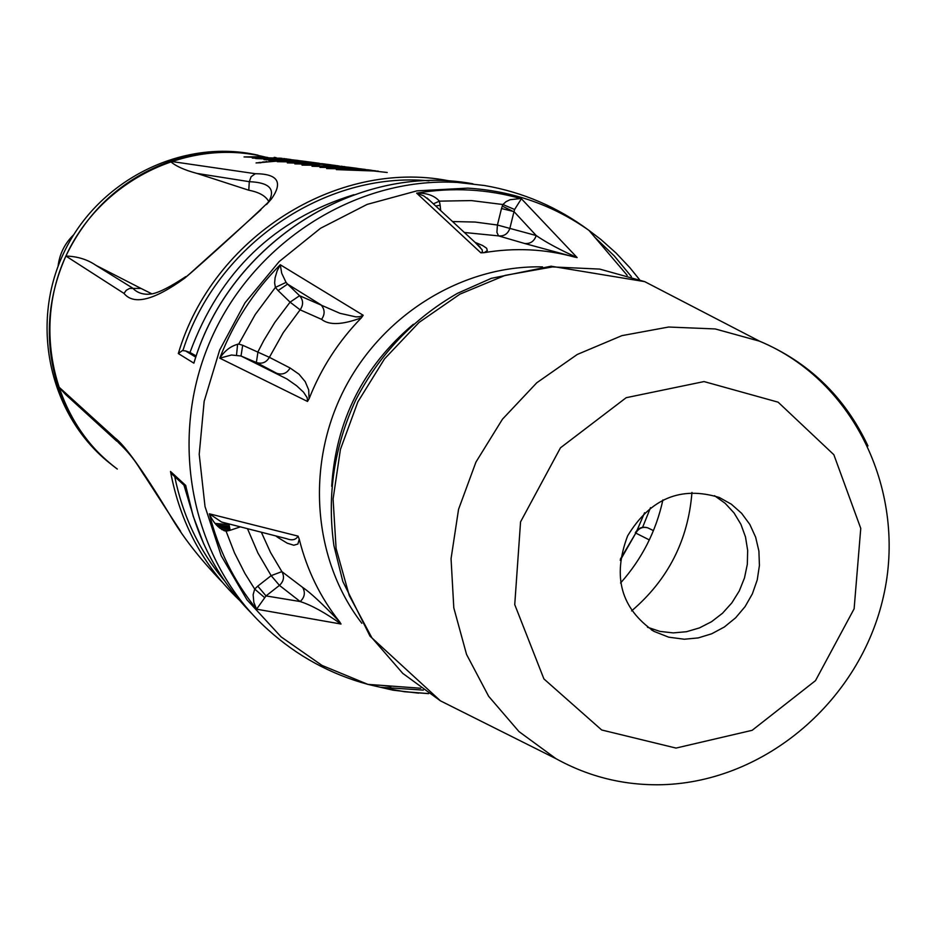 <?xml version="1.0" encoding="UTF-8"?>
<svg xmlns="http://www.w3.org/2000/svg" width="936" height="936" viewBox="0 0 936 936"><rect width="100%" height="100%" fill="white"/><g stroke="black" fill="none" stroke-linecap="round" stroke-linejoin="round"><path stroke-width="1.4" d="M631.601 610.904C668.058 579.747 688.182 540.259 691.95 492.453M647.466 627.249L660.02 631.414L673.241 632.9L686.474 631.718L699.403 627.927L711.559 621.703L722.51 613.244L731.858 602.866L739.276 590.955L744.494 577.933L747.326 564.268L747.665 550.438L745.501 536.96L740.902 524.3L734.035 512.94L725.131 503.275L714.507 495.682M620.556 583.023C641.92 559.014 656.042 531.309 662.91 499.894M684.333 639.23L698.209 637.919L711.723 633.777L724.359 626.991L735.626 617.807L745.091 606.61L752.392 593.81L757.236 579.922L759.424 565.473L758.897 551.035L755.644 537.17L749.806 524.406L741.581 513.267L731.308 504.176L719.375 497.507C680.881 485.749 650.298 498.537 627.623 535.872C612.191 576.705 621.013 608.552 654.077 631.402L668.667 637.17L684.333 639.23M226.43 531.168L223.891 530.665M221.82 529.624L230.139 530.162M370.761 170.165L348.835 167.836L333.754 168.176L371.323 170.223M217.819 526.441L229.835 529.086M228.957 524.593L215.116 523.435M229.495 527.682L217.012 525.026L229.168 526.126M343.746 166.561L344.951 166.702M318.252 163.145L310.179 162.068L284.006 161.249L318.72 163.203M285.691 158.792L286.79 158.933M288.896 159.237L289.832 159.389M292.067 159.763L293.015 159.939M295.261 160.372L296.209 160.571M297.554 160.852L298.502 161.062M298.409 161.05L297.356 160.84M295.893 160.547L294.863 160.337M292.406 159.892L291.377 159.705M288.943 159.296L287.925 159.132M265.953 161.6L266.842 161.507M267.743 161.881L262.665 161.986M270.633 161.144L273.148 161.378M272.598 161.425L269.896 161.214M269.662 161.226L271.627 161.507M258.956 162.49L264.42 162.279M260.957 162.747L256.487 162.864M253.422 154.58C225.436 149.9 197.73 152.135 170.282 161.308C123.025 178.355 88.23 209.933 65.894 256.043C46.917 298.912 44.249 342.272 57.903 386.123C69.404 420.229 89.201 447.864 117.304 469.053C53.785 422.417 31.087 328.501 66.83 254.054C102.059 179.373 189.423 137.522 265.847 157.213L263.168 156.558M280.858 161.764L277.746 160.688L280.858 161.764M276.412 160.255L275.465 159.951L276.412 160.255M273.242 159.26L272.294 158.98L273.242 159.26M270.083 158.336L269.147 158.079L270.083 158.336M267.907 157.751L266.854 157.47L267.907 157.751M194.349 361.448L193.881 363.168C229.203 242.833 357.552 162.384 472.469 183.737M447.97 180.636L451.866 181.338L447.97 180.636C336.901 159.12 212.495 237.288 178.32 353.551L183.07 350.064C216.661 244.448 325.681 170.949 429.027 180.835M195.788 357.154L185.504 350.906L182.883 350.649M353.937 194.711C274.353 219.223 219.703 271.803 189.985 352.474L185.504 350.906M512.881 211.314L502.246 206.084M226.828 528.489L219.527 527.986M123.985 293.401L126.243 290.3L129.566 288.428L141.032 288.452L95.952 265.344C87.434 259.483 77.419 256.382 65.894 256.043L123.985 293.401C133.719 305.393 153.937 300.339 184.638 278.214C201.556 264.163 264.876 206.411 271.335 199.076C283.269 182.286 277.933 173.839 255.341 173.71L170.282 161.308C175.535 166.058 184.474 170.106 197.075 173.441L248.777 190.219C258.874 192.149 265.45 195.776 268.492 201.111M222.054 581.97C199.274 558.219 181.642 535.474 169.182 513.735C142.951 470.504 124.827 445.185 114.812 437.791L57.903 386.123L65.614 394.489L116.789 441.219M375.71 170.843L358.628 169.159L326.617 168.562C326.488 167.567 333.111 167.228 346.495 167.521L365.204 169.404M367.813 169.779L369.346 170.001M371.276 170.293L372.657 170.516M362.162 169.03L351.491 167.755L319.96 167.369L345.431 167.134L357.201 168.34L347.97 167.134L312.004 166.269L330.034 165.66L357.107 168.48M358.324 168.597L357.201 168.41M357.634 168.457L358.968 168.667M362.981 169.299L364.63 169.556M365.531 169.638L364.607 169.451M350.052 167.427L321.996 164.291L309.102 164.748L319.27 165.216L302.071 165.134C300.901 164.163 307.008 163.8 320.393 164.034L338.2 165.801M341.277 166.234L342.529 166.421M344.003 166.643L345.302 166.842M348.871 167.415L350.345 167.649M335.474 165.45L325.541 164.268L294.84 163.905L319.714 163.683L331.25 164.876L322.347 163.706L287.329 162.876L304.797 162.267L330.537 164.9M333.228 165.391L335.111 165.754M336.211 165.976L337.311 166.198M340.236 166.83L341.336 167.088M342.482 167.357L343.664 167.649M346.905 168.48L348.005 168.772M349.924 169.299L351.386 169.498M351.749 169.498L350.626 169.182M349.198 168.796L348.087 168.503M344.74 167.673L343.57 167.392M342.447 167.134L341.336 166.889M338.411 166.269L337.311 166.046M336.2 165.836L335.146 165.625M331.847 165.052L330.993 164.911M331.332 164.947L332.327 165.099M336.316 165.731L337.697 165.953M338.949 166.058L338.118 165.894M325.564 164.245L307.85 162.22L277.278 161.682L277.629 161.074L256.078 162.934L284.193 160.512L312.203 162.326M314.625 162.689L315.83 162.876M317.14 163.086L318.193 163.274M319.246 163.367L318.193 163.192M318.427 163.227L319.667 163.414M323.084 163.952L324.453 164.174M326.067 164.432L326.687 164.479M305.639 161.46L294.126 160.044L263.999 159.67L288.51 159.471L298.104 160.442L255.668 158.523L296.7 160.302M299.075 160.699L300.093 160.875M301.111 160.969L300.058 160.793M300.351 160.816L301.579 161.015M303.264 161.284L304.504 161.483M306.271 161.647L305.44 161.495M304.177 161.284L303.334 161.156M303.463 161.167L304.493 161.32M306.154 161.577L307.336 161.752M310.775 162.302L312.179 162.536M313.677 162.782L314.438 162.841M313.724 162.665L312.764 162.49M310.155 162.068L300.877 160.945L268.574 160.302L295.203 160.372L306.365 161.542M306.868 163.192L307.979 163.192M293.834 159.986L293.132 159.869M290.921 159.506L252.31 158.067L267.813 157.482L262.115 156.71L244.05 156.932L282.192 158.313M283.678 158.523L284.801 158.687M286.978 159.038L288.007 159.202M290.441 159.623L291.459 159.81M293.904 160.278L294.945 160.477M296.408 160.781L297.449 161.004M300.468 161.671L301.497 161.916M302.726 162.209L303.779 162.466M387.211 172.493L363.039 169.779L336.328 169.615L378.32 171.159M172.622 474.716L170.504 471.475C180.098 522.616 203.03 565.496 239.3 600.093M251.421 613.22C216.953 578.202 195.062 535.603 185.726 485.445L185.878 486.439M183.982 485.152L190.827 508.131M475.43 242.705L482.099 249.713L482.461 251.842L480.882 252.849L484.169 252.65C515.057 247.49 545.22 248.976 574.634 257.096L577.138 257.575C559.307 249.491 545.676 242.143 536.211 235.544L497.425 225.026L496.911 232.327L498.537 235.884C504.188 236.399 507.991 233.824 509.921 228.15L514.004 211.606L501.497 208.517L497.425 225.026L475.137 222.054L452.533 221.539M242.693 345.267L238.727 344.062C231.262 345.688 224.944 350.392 219.773 358.172L231.508 355.013L241.02 356.008L286.931 378.963L296.724 385.831L303.556 392.207L307.183 397.718L307.499 401.462L309.091 398.771C321.153 368.164 338.61 341.149 361.448 317.749L363.191 315.268L359.506 316.754L355.855 316.871L339.99 313.326L299.579 295.717L290.078 302.152L300.105 309.839C303.568 304.89 303.393 300.175 299.579 295.717L287.563 284.099L278.086 290.581L290.078 302.152L274.821 322.394L263.812 340.458L257.985 351.749L256.37 362.489C261.951 364.244 266.292 362.513 269.392 357.318L242.693 345.267L241.02 356.008L256.37 362.489L276.775 373.324C282.485 375.114 286.931 373.335 290.113 368.012L269.392 357.318L283.28 332.596L300.105 309.839L321.563 319.351C325.12 314.274 324.944 309.453 321.036 304.879L287.563 284.099L286.065 282.403L275.406 287.399L278.086 290.581M247.478 528.676L257.903 552.989L271.159 575.64L257.763 586.135L266.023 595.916L279.443 585.386C283.807 581.279 284.626 576.693 281.888 571.627L271.159 575.64L279.443 585.386L300.187 601.544C311.583 605.229 325.19 612.729 341.032 624.031L339.639 621.832C320.428 597.636 306.961 570.106 299.251 539.206L298.069 536.129C295.893 539.92 292.044 540.762 286.533 538.656L281.724 537.439M114.812 437.791L118.334 442.482C135.275 458.593 139.242 468.409 145.361 476.962L169.322 514.004M169.989 515.022L169.182 513.735M255.341 173.71L251.117 176.728L249.292 181.689C268.538 182.438 275.266 188.604 269.498 200.199M266.538 204.528L271.335 199.076M188.756 274.669L260.91 209.781M188.651 274.704L184.638 278.214M185.796 276.588C170.867 286.533 159.728 292.266 152.404 293.787C144.156 295.191 137.557 293.272 132.584 288.042L95.952 265.344M151.913 293.869L141.032 288.452M249.292 181.689L248.777 190.219M385.41 687.609L392.219 688.054M228.899 523.926L230.174 530.279L240.388 526.863M275.792 535.918L278.331 537.755L277.781 536.422M278.331 537.755L287.235 543.184L293.752 545.232L297.859 544.085L299.251 539.206M257.763 586.135L254.686 589.06L253.141 594.723L253.831 602.375L256.569 609.184L266.023 595.916L300.187 601.544C304.668 597.332 305.499 592.64 302.714 587.457L281.888 571.627L270.574 552.556L261.343 532.221M339.639 621.82C322.592 603.966 310.284 592.5 302.714 587.457M224.277 522.733L221.598 522.066L209.36 513.805C213.373 523.072 218.942 528.875 226.091 531.215L234.503 552.895L244.951 573.499L254.686 589.06L264.315 597.355M321.563 319.351C329.109 325.435 342.4 324.897 361.448 317.749M286.053 282.403L281.724 273.277L280.25 264.736L277.103 270.972L275.09 277.805L274.622 282.941L275.406 287.399L255.236 314.508L238.727 344.062M309.102 398.759L308.669 389.821L305.206 381.642L299.017 374.213L290.113 368.012M464.396 232.491L498.537 235.884L524.558 243.477C530.338 243.992 534.222 241.348 536.211 235.544L514.004 211.606L514.601 209.488L502.889 204.516L501.497 208.517M524.558 243.477L574.634 257.096M440.657 210.565L440.166 205.276L435.72 206.014M514.601 209.488L521.399 198.76L520.03 198.584L510.05 199.731L506.037 201.661L502.889 204.516L471.381 200.585L439.37 201.146C434.362 195.542 426.793 192.874 416.649 193.144L423.832 195.928L430.408 201.1M484.169 252.65L487.328 250.637L486.638 248.251L482.578 245.489L475.078 242.377M440.166 205.276L439.37 201.146L433.38 203.837M226.091 531.215L230.174 530.279M647.841 527.881L648.051 527.962C642.868 526.36 638.785 528.068 635.801 533.087L620.392 559.061M196.186 355.984L189.985 352.474M73.616 234.819C64.713 243.512 59.53 254.03 58.044 266.386M111.571 464.595C50.31 417.631 28.969 325.892 63.753 252.942C98.081 179.782 182.707 137.838 258.067 155.201M678.237 299.017L644.717 281.642L599.719 269.088L552.474 266.924L505.147 275.371L459.974 294.126L419.094 322.394L384.497 358.897L357.844 401.907L340.435 449.385L333.087 499.052L336.094 548.519L349.245 595.483L371.849 637.732L402.749 673.37L440.435 700.842L459.365 710.319M656.148 784.801L660.851 784.742M867.953 445.922C844.834 396.911 808.716 361.998 759.587 341.195L715.244 328.945L668.632 327.027L621.902 335.638L577.231 354.487L536.773 382.777L502.456 419.199L475.956 462.068L458.558 509.313L451.058 558.698L453.796 607.838L466.549 654.428L488.65 696.302L518.965 731.578L556.019 758.698L440.435 700.842L370.036 636.188L342.798 581.408L333.906 545.583C326.863 495.261 334.152 446.729 355.774 399.976C379.466 354.229 413.373 318.673 457.505 293.319L491.33 278.331L551.058 266.21L644.717 281.642L759.587 341.195C855.949 381.28 907.101 493.997 883.397 596.7C860.196 699.882 766.116 781.56 662.618 784.696C624.71 785.678 589.189 777.009 556.019 758.698M676.014 748.075L752.146 730.314L815.49 680.647L854.123 608.798L860.757 528.384L833.847 454.709L778.12 402.176L704.036 381.572L626.184 397.695L560.465 447.817L520.556 521.89L514.741 604.609L543.921 678.939L601.684 729.986L676.014 748.075M331.695 486.31C335.895 420.72 363.121 366.701 413.373 324.265M178.32 353.551L193.881 363.168M185.726 485.445L170.504 471.475M639.44 279.536L629.916 267.743L616.075 253.048L601.041 239.616L589.013 230.431C557.657 207.113 522.791 192.126 484.415 185.504L457.411 182.438C355.586 176.553 251.386 243.091 209.395 342.997C167.146 442.81 192.629 562.477 268.094 629.788C297.04 655.925 330.303 674.119 367.883 684.368L393.038 690.183L418.731 693.167M383.994 685.55L390.932 686.603M631.426 276.67L614.262 255.914L594.851 237.299M650.508 507.675L642.622 527.296M224.371 580.624C199.333 550.719 182.789 516.052 174.728 476.635M637.077 530.256L644.588 512.741M542.529 266.9C462.91 264.9 382.216 314.426 343.805 390.218C305.393 466.011 313.162 560.336 361.858 623.317M627.167 275.301L589.013 230.431C553 205.019 512.589 190.921 467.789 188.136L416.965 190.85L367.134 204.399L320.498 228.302L279.174 261.577L245.033 302.784L219.644 350.087L204.153 401.357L199.216 454.299L205.019 506.54L221.2 555.75L246.975 599.812L281.092 636.878L322.007 665.426L367.883 684.368L420.732 688.241M423.341 690.101L380.414 687.27L404.317 691.716L428.583 693.646M577.138 257.575L521.399 198.76C487.375 189.037 452.462 187.153 416.649 193.144L480.882 252.849M363.191 315.268L280.25 264.736C253.668 291.587 233.497 322.733 219.773 358.172L307.499 401.462M298.069 536.129L209.36 513.805C218.275 549.584 234.012 581.373 256.569 609.184L341.032 624.031M197.075 173.441L249.304 181.678M649.338 539.92L635.801 533.087L620.217 560.348M635.31 532.806C638.293 527.834 642.505 526.207 647.946 527.916L653.445 530.63M236.539 354.978L237.604 344.167M651.433 629.881L654.077 631.402M194.325 361.577C230.361 241.851 358.16 162.396 472.926 183.807M274.154 157.365L276.097 157.622M279.77 158.114L281.818 158.383M285.726 158.909L287.691 159.167M313.49 162.618L314.075 162.7M316.508 163.028L317.772 163.192M329.062 164.713L330.56 164.911M338.493 165.964L339.686 166.128M342.026 166.444L344.261 166.737M355.235 168.211L356.651 168.398M364.935 169.51L366.573 169.732M369.509 170.118L371.885 170.434M447.502 180.554L448.835 180.742M203.837 544.167L193.097 515.911L185.866 486.299M172.704 474.774L185.995 487.001M169.942 514.94L180.613 531.309M386.088 687.644L383.046 687.586M380.776 687.34L384.017 687.89M286.416 538.633L283 537.755M477.372 244.495L480.25 247.174M423.821 195.928L430.385 201.076M380.964 687.387L404.539 691.704L428.477 693.576M221.61 522.054L286.521 538.668M480.191 247.092L427.085 198.034"/></g></svg>

